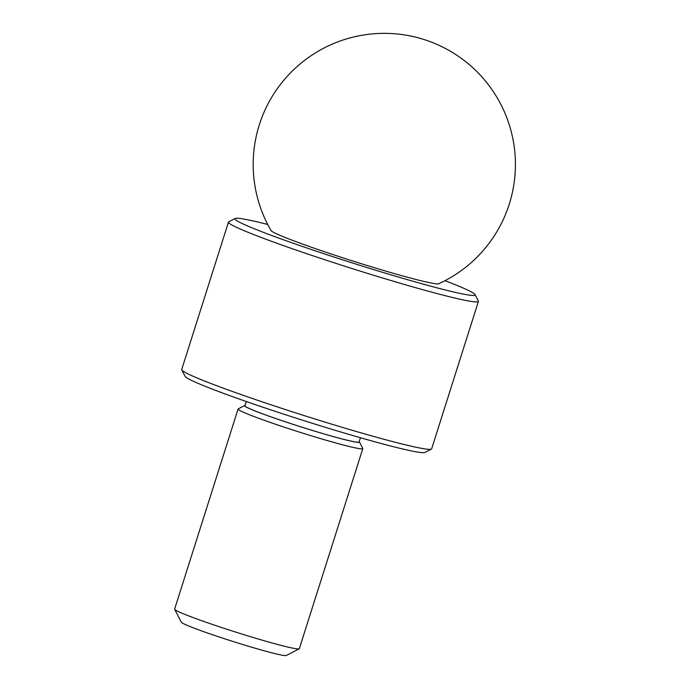 <?xml version="1.0" encoding="UTF-8"?>
<svg xmlns="http://www.w3.org/2000/svg" width="690" height="690" viewBox="0 0 690 690"><rect width="100%" height="100%" fill="white"/><g stroke="black" fill="none" stroke-linecap="round" stroke-linejoin="round"><path stroke-width="1.03" d="M245.036 405.453A60.263 3.165 17.6 0 0 244.691 405.548A60.263 3.165 17.6 0 0 247.658 407.79A60.263 3.165 17.6 0 0 312.466 430.474A60.263 3.165 17.6 0 0 359.421 441.936A60.263 3.165 17.6 0 0 359.188 441.66M359.421 441.936L362.776 448.397A65.429 3.441 -162.4 0 1 362.811 448.595A65.429 3.441 -162.4 0 1 310.19 435.459A65.429 3.441 -162.4 0 1 241.448 411.326A65.429 3.441 -162.4 0 1 238.085 409.032A65.429 3.441 -162.4 0 1 238.222 408.885L244.691 405.548M238.085 409.032L174.613 609.106A65.429 3.441 17.6 0 0 174.648 609.305A65.429 3.441 17.6 0 0 177.977 611.4A65.429 3.441 17.6 0 0 245.097 635.033A65.429 3.441 17.6 0 0 299.201 648.816A65.429 3.441 17.6 0 0 299.339 648.669L362.811 448.595M299.201 648.816L286.264 655.5A55.105 2.898 -162.4 0 1 240.698 643.891A55.105 2.898 -162.4 0 1 184.17 623.984A55.105 2.898 -162.4 0 1 181.367 622.225L174.648 609.305M431.371 449.095L424.911 452.433A125.951 6.624 -162.4 0 1 320.747 425.903A125.951 6.624 -162.4 0 1 191.544 380.406A125.951 6.624 -162.4 0 1 185.127 376.369L181.772 369.918A131.109 6.891 17.6 0 0 188.448 374.109A131.109 6.891 17.6 0 0 322.946 421.469A131.109 6.891 17.6 0 0 431.371 449.095A131.109 6.891 17.6 0 0 431.655 448.802L478.42 301.401A131.109 6.891 -162.4 0 1 372.962 275.069A131.109 6.891 -162.4 0 1 235.204 226.708A131.109 6.891 -162.4 0 1 228.468 222.111A131.109 6.891 -162.4 0 1 228.752 221.818L235.212 218.48A125.951 6.624 17.6 0 0 241.422 223.172A125.951 6.624 17.6 0 0 376.869 270.584A125.951 6.624 17.6 0 0 474.996 294.535A125.951 6.624 17.6 0 0 468.579 290.507A125.951 6.624 17.6 0 0 444.972 280.692M474.996 294.535L478.351 300.995A131.109 6.891 -162.4 0 1 478.42 301.401M360.439 437.727L359.085 442.005A59.875 3.148 -162.4 0 1 310.923 429.982A59.875 3.148 -162.4 0 1 248.012 407.894A59.875 3.148 -162.4 0 1 244.933 405.798L246.287 401.52M267.729 224.466A125.951 6.624 17.6 0 0 235.212 218.48M439.254 283.512A88.38 4.649 -162.4 0 1 368.641 265.961A88.38 4.649 -162.4 0 1 275.301 233.22A88.38 4.649 -162.4 0 1 270.782 230.072M228.468 222.111L181.703 369.512A131.109 6.891 17.6 0 0 181.772 369.918M438.374 283.909A131.109 131.109 0 0 0 441.514 46.497A131.109 131.109 0 0 0 271.265 230.9"/></g></svg>
